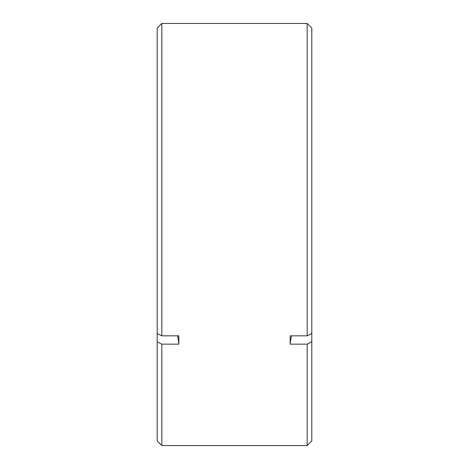 <?xml version="1.0" encoding="UTF-8"?>
<svg xmlns="http://www.w3.org/2000/svg" width="469" height="469" viewBox="0 0 469 469"><rect width="100%" height="100%" fill="white"/><g stroke="black" fill="none" stroke-linecap="round" stroke-linejoin="round"><path stroke-width="0.7" d="M161.828 445.55L157.191 440.913L157.191 28.087L161.828 23.45L161.828 335.845L178.836 335.845L178.836 344.146L161.828 344.146L161.828 445.55L307.172 445.55L307.172 344.146L290.164 344.146L290.164 335.845L307.172 335.845L307.172 23.45L161.828 23.45M307.172 344.146L311.809 341.831L311.809 440.913L307.172 445.55M307.172 23.45L311.809 28.087L311.809 333.529L307.172 335.845M311.809 341.831L311.809 333.529M157.191 333.529L161.828 335.845M157.191 341.831L161.828 344.146M177.458 335.845A193.269 96.637 180 0 1 178.836 344.146M291.542 335.845A193.269 96.637 0 0 0 290.164 344.146"/></g></svg>
